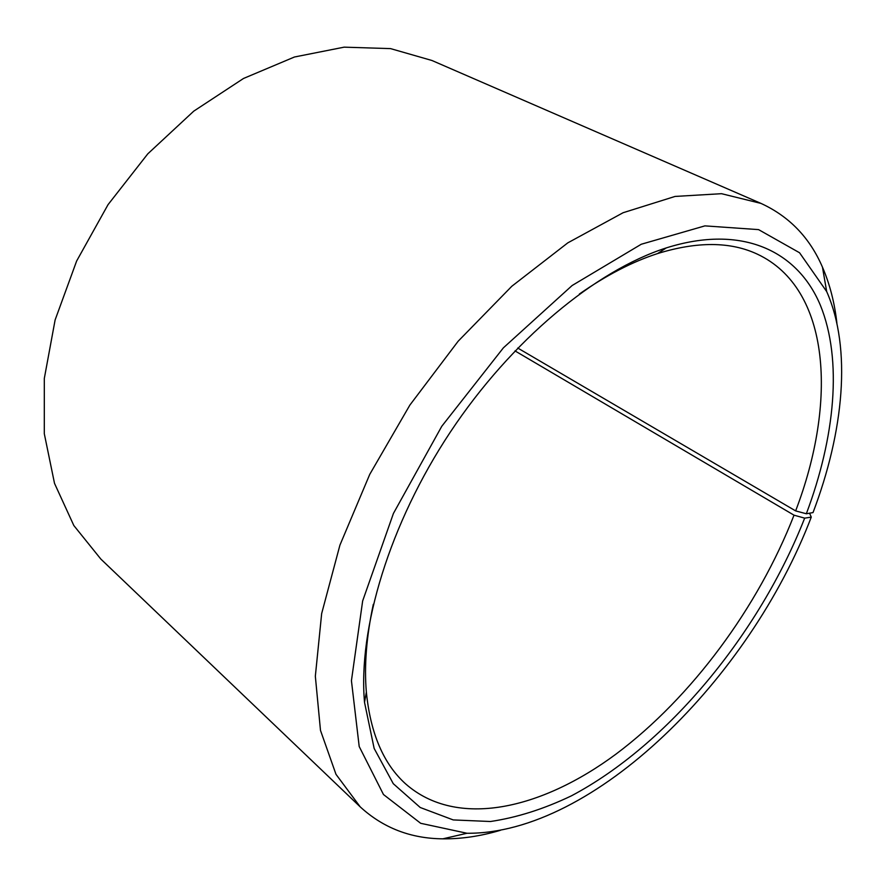 <?xml version="1.0" encoding="UTF-8"?>
<svg xmlns="http://www.w3.org/2000/svg" width="886" height="886" viewBox="0 0 886 886"><rect width="100%" height="100%" fill="white"/><g stroke="black" fill="none" stroke-linecap="round" stroke-linejoin="round"><path stroke-width="1.33" d="M809.582 513.182L811.266 517.125L804.665 518.144L794.022 515.176L514.999 350.9M794.022 515.176C758.028 607.53 691.733 697.282 616.246 753.92C541.125 809.704 456.777 828.853 405.611 783.877C383.549 763.998 370.47 733.42 366.361 692.132C364.113 665.818 366.427 636.547 373.316 604.318M579.344 294.052C606.378 275.203 632.449 261.713 657.578 253.573C697.216 241.335 730.474 241.535 757.353 254.16C831.057 288.725 837.204 402.344 795.639 510.901L517.745 348.043M500.413 830.304C480.6 836.185 461.407 839.031 442.856 838.832C410.705 838.566 383.162 827.912 360.248 806.902L100.838 559.066L73.837 525.542L54.511 483.357L44.3 433.719L44.311 378.455L55.12 319.935L76.65 260.993L108.048 204.644L147.796 153.843L193.768 111.138L243.517 78.466L294.451 57.003L344.156 47.157L390.538 48.608L431.914 60.481L760.974 203.403C789.238 216.383 809.738 237.625 822.463 267.151C829.839 284.185 834.667 302.968 836.938 323.512M360.248 806.902L335.971 774.298L320.488 730.418L315.338 676.228L321.662 613.566L339.925 545.134L369.761 474.342L409.886 405.068L458.162 341.21L511.831 286.244L567.815 242.853L623.124 212.718L675.054 196.437L721.514 193.691L760.974 203.403M811.266 517.125C749.921 677.978 593.886 834.346 466.977 833.261L420.684 823.304L383.472 794.52L359.195 746.51L351.432 680.714L362.651 600.963L393.417 513.459L441.793 426.255L503.392 347.833L572.101 285.536L641.265 244.248L704.913 225.875L758.571 229.618L799.549 252.754L826.682 291.549C851.944 348.763 843.771 431.659 813.016 512.584L806.349 513.758L795.639 510.901M804.665 518.144C759.402 633.435 668.21 744.583 571.392 795.849C543.805 809.04 516.837 817.59 490.479 821.51L453.222 819.927L420.23 807.5L393.273 783.689L374.147 748.426L364.523 702.343C357.955 628.794 389.397 523.925 450.398 431.969C511.488 340.069 595.935 270.407 666.272 247.914C742.413 223.881 797.754 251.17 820.358 305.216C842.664 359.982 835 437.352 806.349 513.758M826.682 291.549L822.463 267.151M466.977 833.261L442.856 838.832M366.361 692.132L364.523 702.343M657.578 253.573L666.272 247.914"/></g></svg>

